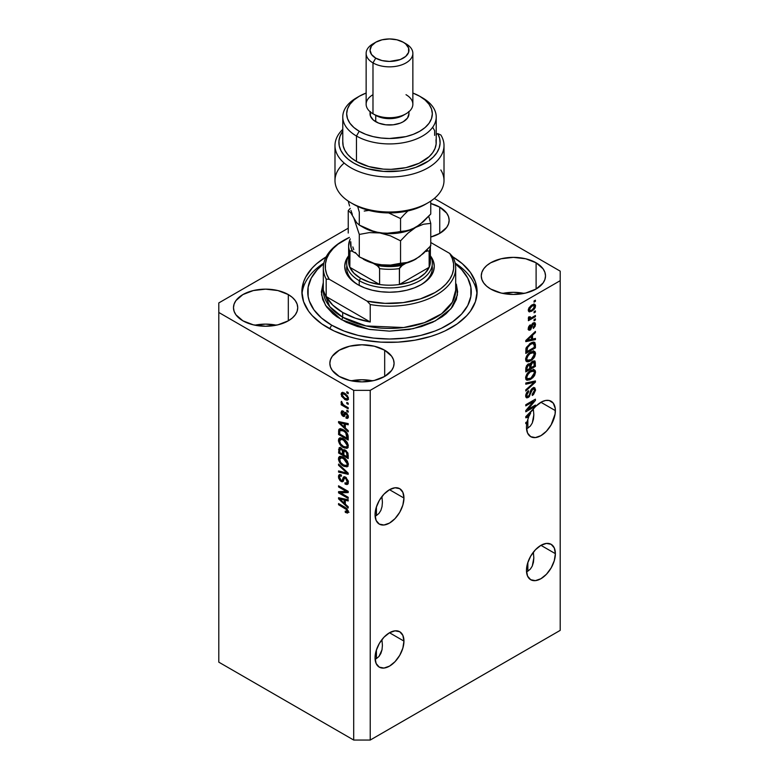 <?xml version="1.0" encoding="UTF-8"?>
<svg xmlns="http://www.w3.org/2000/svg" width="779" height="779" viewBox="0 0 779 779"><rect width="100%" height="100%" fill="white"/><g stroke="black" fill="none" stroke-linecap="round" stroke-linejoin="round"><path stroke-width="1.17" d="M403.95 641.098A20.439 11.802 -60 0 1 395.031 661.673A20.439 11.802 -60 0 1 379.276 667.145A20.439 11.802 -60 0 1 375.05 657.788L376.15 650.767L379.276 643.542L383.969 637.222L389.5 632.752L403.95 641.098L402.85 648.128L399.724 655.343L395.031 661.673L389.5 666.133L383.969 668.061L379.276 667.145L376.15 663.542L375.05 657.788A20.439 11.802 -60 0 1 383.969 637.222A20.439 11.802 -60 0 1 399.724 631.74L402.85 635.352L403.95 641.098L389.5 632.752L395.031 630.834L399.724 631.74A20.439 11.802 -60 0 1 403.95 641.098M382.022 640.523L382.411 645.353L382.022 640.523M380.853 653.484L382.022 649.735L378.964 656.473L380.853 653.484M376.423 658.586L378.964 656.473L376.423 658.586L376.423 649.89L376.423 658.586L375.098 659.219L376.423 658.586M555.378 553.674A20.439 11.802 -60 0 1 546.459 574.25A20.439 11.802 -60 0 1 530.703 579.722A20.439 11.802 -60 0 1 526.468 570.364L527.568 563.344L530.703 556.118L535.397 549.799L540.928 545.329L555.378 553.674L554.278 560.705L551.143 567.92L546.459 574.25L540.928 578.709L535.397 580.637L530.703 579.722L527.568 576.119L526.468 570.364A20.439 11.802 -60 0 1 535.397 549.799A20.439 11.802 -60 0 1 551.143 544.317L554.278 547.929L555.378 553.674L540.928 545.329L546.459 543.411L551.143 544.317A20.439 11.802 -60 0 1 555.378 553.674M533.44 553.1L533.829 557.93L533.44 553.1M533.44 562.311L533.829 557.93L532.281 566.06L533.44 562.311M530.392 569.05L532.281 566.06L530.392 569.05L527.85 571.163L530.392 569.05M526.526 571.796L527.85 571.163L527.85 562.467L527.85 571.163L526.526 571.796M403.95 498.044A20.439 11.802 -60 0 1 395.031 518.61A20.439 11.802 -60 0 1 379.276 524.092A20.439 11.802 -60 0 1 375.05 514.734L376.15 507.713L379.276 500.488L383.969 494.159L389.5 489.699L403.95 498.044L402.85 505.065L399.724 512.29L395.031 518.61L389.5 523.079L383.969 524.997L379.276 524.092L376.15 520.489L375.05 514.734A20.439 11.802 -60 0 1 383.969 494.159A20.439 11.802 -60 0 1 399.724 488.686L402.85 492.289L403.95 498.044L389.5 489.699L395.031 487.771L399.724 488.686A20.439 11.802 -60 0 1 403.95 498.044M382.022 497.46L382.411 502.289L382.022 497.46M380.853 510.43L382.022 506.671L380.853 510.43L378.964 513.419L380.853 510.43M376.423 515.523L378.964 513.419L376.423 515.523L376.423 506.827L376.423 515.523L375.098 516.165L376.423 515.523M555.378 410.621A20.439 11.802 -60 0 1 546.459 431.186A20.439 11.802 -60 0 1 530.703 436.668A20.439 11.802 -60 0 1 526.468 427.311A20.439 11.802 -60 0 1 526.896 423.016L525.786 423.659L525.786 422.5L527.188 421.692A20.439 11.802 -60 0 1 528.668 417.193L525.786 417.797L525.786 416.668L535.894 406.219L541.756 401.818L545.641 400.464L549.176 400.494L553.246 403.123L555.242 408.41L555.096 414.038L551.143 424.867L546.459 431.186L540.928 435.656L535.397 437.574L530.703 436.668L527.568 433.056L526.468 427.311A20.439 11.802 -60 0 1 526.896 423.016L525.903 422.432L526.896 423.016L525.786 423.659L525.786 422.5L527.188 421.692A20.439 11.802 -60 0 1 528.668 417.193L527.373 416.444L528.668 417.193L525.786 417.797L525.786 416.668L532.408 410.397A20.439 11.802 -60 0 1 551.143 401.263A20.439 11.802 -60 0 1 555.378 410.621L540.928 402.276L555.378 410.621M533.44 410.036L533.829 414.866L533.44 410.036M533.44 419.248L533.829 414.866L532.281 423.007L533.44 419.248M530.392 425.996L532.281 423.007L530.392 425.996L527.85 428.099L530.392 425.996M526.526 428.742L527.85 428.099L527.85 419.404L527.85 428.099L526.526 428.742M439.746 207.156L439.746 233.388L430.758 237.04A32.124 18.55 180 0 0 449.152 220.272L448.538 223.894L446.708 227.371L439.746 233.388L439.746 207.156L446.708 213.173L448.538 216.65L449.152 220.272A32.124 18.55 180 0 0 439.746 207.156A32.124 18.55 180 0 0 430.758 203.504L439.746 207.156M276.311 325.184A32.124 18.55 0 0 0 254.899 325.184L265.61 324.122L276.311 325.184M288.318 294.579L288.318 320.812L277.899 324.833L265.61 326.245L253.311 324.833L242.892 320.812A32.124 18.55 180 0 1 233.486 307.695A32.124 18.55 180 0 1 253.311 290.557A32.124 18.55 180 0 1 288.318 294.579L292.32 297.393L295.28 300.597L297.111 304.073L297.734 307.695L297.111 311.318L295.28 314.794L292.32 317.998L288.318 320.812L288.318 294.579A32.124 18.55 180 0 1 297.734 307.695A32.124 18.55 180 0 1 277.899 324.833A32.124 18.55 180 0 1 242.892 320.812L235.93 314.794L234.099 311.318L233.486 307.695L234.099 304.073L235.93 300.597L242.892 294.579L253.311 290.557L265.61 289.145L277.899 290.557L288.318 294.579M372.674 380.814A32.124 18.55 0 0 0 351.261 380.814L361.972 379.753L372.674 380.814M384.68 350.219L384.68 376.442L374.261 380.464L361.972 381.876L349.674 380.464L339.255 376.442A32.124 18.55 180 0 1 329.848 363.326A32.124 18.55 180 0 1 349.674 346.197A32.124 18.55 180 0 1 384.68 350.219L391.642 356.227L393.473 359.713L394.086 363.326L393.473 366.948L391.642 370.424L384.68 376.442L384.68 350.219A32.124 18.55 180 0 1 394.086 363.326A32.124 18.55 180 0 1 374.261 380.464A32.124 18.55 180 0 1 339.255 376.442L332.292 370.424L330.462 366.948L329.848 363.326L330.462 359.713L332.292 356.227L339.255 350.219L349.674 346.197L361.972 344.785L374.261 346.197L384.68 350.219M524.101 293.391A32.124 18.55 0 0 0 502.689 293.391L513.39 292.329L524.101 293.391M536.108 262.796L536.108 289.019L525.689 293.04L513.39 294.452L501.101 293.04L490.682 289.019A32.124 18.55 180 0 1 481.266 275.902A32.124 18.55 180 0 1 501.101 258.774A32.124 18.55 180 0 1 536.108 262.796L543.07 268.804L544.901 272.29L545.514 275.902L544.901 279.525L543.07 283.001L536.108 289.019L536.108 262.796A32.124 18.55 180 0 1 545.514 275.902A32.124 18.55 180 0 1 525.689 293.04A32.124 18.55 180 0 1 490.682 289.019L486.68 286.205L483.72 283.001L481.889 279.525L481.266 275.902L481.889 272.29L483.72 268.804L486.68 265.6L490.682 262.796L501.101 258.774L513.39 257.362L525.689 258.774L536.108 262.796M327.55 327.56A87.608 50.577 180 0 1 301.892 291.804A87.608 50.577 180 0 1 326.167 256.856L316.663 263.701L312.243 267.957L305.67 277.12L303.576 281.93L301.892 291.804L303.576 301.668L308.562 311.152L312.243 315.641L321.776 323.889L333.928 330.9L348.203 336.401L355.974 338.524L364.066 340.199L380.912 342.137L398.088 342.137L414.934 340.199L430.797 336.401L438.168 333.85L445.072 330.9L457.224 323.889L466.757 315.641L470.438 311.152L475.424 301.668L477.108 291.804A87.608 50.577 180 0 1 423.026 338.524A87.608 50.577 180 0 1 327.55 327.56M382.411 502.289L382.022 506.671M218.802 662.16L218.802 458.704L218.802 662.16L353.705 740.05L353.705 390.347L218.802 312.467L218.802 458.704L218.802 302.924L348.242 228.198L218.802 302.924L218.802 312.467L353.705 390.347L353.705 740.05L370.229 740.05L560.198 630.377L560.198 280.674L370.229 390.347L370.229 740.05L370.229 390.347L353.705 390.347L370.229 390.347L560.198 280.674L560.198 630.377L370.229 740.05L353.705 740.05L218.802 662.16M527.743 409.52L535.416 405.09L535.416 406.248L525.786 411.809L525.786 410.582L533.459 401.448L525.786 405.888L525.786 404.729L535.416 399.169L535.416 400.406L527.743 409.52L535.416 400.406L535.416 399.169L525.786 404.729L525.786 405.888L533.459 401.448L525.786 410.582L525.786 411.809L535.416 406.248L535.416 405.09L527.743 409.52L527.023 409.102L527.743 409.52M533.907 387.601L534.17 389.091L535.543 389.88L534.745 387.767L532.739 388L534.813 387.815L535.533 390.26L533.557 394.505L532.291 395.479L532.164 394.398L534.267 391.545L534.336 389.656L533.294 388.916L531.677 390.328L529.292 396.706L526.955 397.894L525.689 396.394L526.429 392.889L528.532 390.717L528.659 391.798L527.276 393.21L526.799 395.489L527.665 396.55L529.077 395.703L530.811 390.104L532.739 388L530.431 391.039L529.301 395.401L527.256 396.453L526.779 395.109L528.659 391.798L528.532 390.717L525.659 395.79L526.419 397.738L528.298 397.494L532.768 389.14L533.897 389.003L534.413 390.435L532.164 394.398L532.291 395.479L535.543 389.88L534.16 389.257M525.786 383.005L535.416 380.95L535.416 382.148L525.786 391.039L525.786 389.851L534.287 382.255L525.786 384.213L525.786 383.005L525.786 384.213L534.287 382.255L525.786 389.851L525.786 391.039L535.416 382.148L535.416 380.95L525.786 383.005M535.543 372.148L534.667 375.303L532.875 377.679L529.837 379.801L526.955 380.23L525.757 378.808L525.767 376.783L528.454 372.187L533.284 369.645L535.163 370.512L535.543 372.148L534.073 369.723L530.606 370.59C527.811 372.119 526.156 374.543 525.659 377.844L526.682 380.103L530.723 379.334L534.034 376.296L533.303 375.877L534.034 376.296L535.543 372.148L534.17 371.349L535.543 372.148M535.543 353.647L534.667 356.801L532.456 359.577L528.96 361.66L526.955 361.738L525.757 360.307L525.767 358.291L528.454 353.695L533.284 351.144L535.163 352.011L535.543 353.647L534.073 351.222L530.606 352.089C527.811 353.627 526.156 356.042 525.659 359.353L526.682 361.602L530.723 360.833L534.034 357.804L533.303 357.386L534.034 357.804L535.543 353.647L534.17 352.858L535.543 353.647M532.534 339.118L535.416 338.427L535.416 339.634L525.786 341.64L525.786 340.511L535.416 331.396L535.416 332.594L532.534 335.233L532.534 339.118L532.534 335.233L535.416 332.594L535.416 331.396L525.786 340.511L525.786 341.64L535.416 339.634L535.416 338.427L532.534 339.118L531.414 338.466L532.534 339.118M534.043 300.976L535.416 300.178L535.416 301.337L534.043 302.135L534.043 300.976L534.043 302.135L535.416 301.337L535.416 300.178L534.043 300.976M533.995 304.18L534.17 305.164L535.543 305.962L534.832 304.355L531.843 304.988L534.326 304.19L535.465 305.271L535.231 307.549L533.781 309.75L529.467 311.921L528.298 310.509L528.96 307.793L531.843 304.988L528.289 310.149L528.99 311.756L531.911 311.162L535.543 305.962L534.141 305.641M534.043 311.668L535.416 310.879L535.416 312.028L534.043 312.827L534.043 311.668L534.043 312.827L535.416 312.028L535.416 310.879L534.043 311.668M528.289 318.251L529.525 318.903L528.289 318.183L529.525 318.903L528.405 319.546L528.405 320.705L535.416 316.654L534.413 316.079L535.416 316.654L535.416 315.495L531.784 317.598L535.416 315.495L535.416 316.654L528.405 320.705L528.405 319.546L529.525 318.903L528.318 318.494L528.659 316.946L529.662 316.8L529.915 318.241L531.784 317.598L530.353 318.221L529.535 317.657L529.662 316.8L528.659 316.946L528.551 318.815M534.043 319.614L535.416 318.825L535.416 319.974L534.043 320.773L534.043 319.614L534.043 320.773L535.416 319.974L535.416 318.825L534.043 319.614M529.389 328.884L528.902 329.225L530.285 330.023L532.427 325.943L531.453 325.388L532.427 325.943L532.817 324.629L531.979 324.152L532.817 324.629L533.449 324.006L532.554 323.48L534.54 324.872L533.294 328.436L535.543 324.376L534.91 322.72L533.284 322.944L534.949 322.749L535.533 324.113L535.085 326.372L533.518 328.261L533.167 327.346L534.521 325.203L533.858 323.85L532.817 324.629L530.665 329.76L529.097 330.286L528.289 328.855L528.785 326.489L530.285 324.824L529.292 328.232L529.739 329.05L530.48 328.66L531.755 324.541L533.284 322.944L530.139 328.952L528.23 328.212M530.548 343.169L532.943 342.166L534.871 342.517L535.416 347.872L525.786 353.432L526.263 347.541L530.548 343.169L525.961 348.417L525.786 353.432L535.416 347.872L535.416 344.591L534.043 343.87L535.416 344.591L534.608 342.312L530.548 343.169M530.226 364.105L528.201 364.027L525.786 368.477L525.786 371.924L535.416 366.364L534.287 365.711L535.416 366.364L534.745 360.872L532.593 361.203L535.076 361.183L535.416 366.364L525.786 371.924L526.38 365.955L528.503 363.871L530.226 364.105L532.593 361.203L529.905 363.822M340.53 492.854L348.203 497.284L348.203 498.443L338.563 492.873L338.563 491.646L346.246 491.383L338.563 486.953L338.563 485.794L348.203 491.354L348.203 492.601L340.53 492.854L348.203 492.601L348.203 491.354L338.563 485.794L338.563 486.953L346.246 491.383L338.563 491.646L338.563 492.873L348.203 498.443L348.203 497.284L340.53 492.854L341.913 492.055L340.53 492.854M345.525 477.099L348.174 480.799L348.125 483.564L346.928 484.567L345.078 484.061L344.951 482.834L346.421 483.097L347.161 481.967L345.905 478.51L344.454 478.199L343.198 481.334L342.078 481.831L340.024 480.633L338.592 478.033L338.622 475.492L339.566 474.557L341.319 474.956L341.445 476.183L340.063 475.998L339.566 477.323L340.16 479.416L341.368 480.458L342.322 480.273L343.597 476.982L345.525 477.099L343.218 477.478L342.078 480.526L341.105 480.322L339.566 477.323L340.053 476.008L341.445 476.183L341.319 474.956L339.235 474.684L338.446 476.719L341.085 481.471L342.828 481.675L344.552 478.131L345.555 478.267L347.2 481.471L346.558 483.029L344.951 482.834L345.078 484.061L347.463 484.382L348.33 482.22L345.525 477.099M338.563 464.08L348.203 473.145L348.203 474.333L338.563 472.103L338.563 470.915L347.074 473.155L338.563 465.277L338.563 464.08L338.563 465.277L347.074 473.155L338.563 470.915L338.563 472.103L348.203 474.333L348.203 473.145L338.563 464.08M346.821 466.894L348.33 464.479L347.142 466.777L343.948 466.348L340.102 463.164L338.544 459.844L338.68 457.429L340.063 456.309L342.526 456.776L345.204 458.519L347.473 461.353L348.33 464.479L346.859 460.36L343.393 457.224L339.459 456.523L338.446 458.763C338.953 462.142 340.647 464.586 343.51 466.105L347.346 466.679M346.821 448.392L348.33 445.987L347.142 448.285L343.948 447.847L340.102 444.673L338.544 441.352L338.68 438.928L340.063 437.817L342.526 438.275L345.204 440.018L347.473 442.862L348.33 445.987L346.859 441.859L343.393 438.733L339.459 438.032L338.446 440.271C338.953 443.641 340.647 446.094 343.51 447.613L347.346 448.188M346.83 402.412L348.203 403.21L348.203 404.369L346.83 403.571L346.83 402.412L346.83 403.571L348.203 404.369L348.203 403.21L346.83 402.412M344.63 393.2L347.619 396.024L348.018 399.666L347.142 400.202L345.331 399.793L341.553 396.248L341.543 392.84L342.779 392.48L344.63 393.2L341.786 392.665L341.066 394.252L344.698 399.452L347.609 400.036L348.33 398.439L344.63 393.2M347.2 511.014L345.194 511.16L345.321 512.387L346.528 511.686L345.321 512.387L347.648 513.059L348.33 511.715L347.522 513.088L345.321 512.387L345.194 511.16L347.093 511.491L346.772 509.778L338.563 504.724L338.563 503.565L346.645 508.405L348.33 511.715L345.107 507.343L338.563 503.565L338.563 504.724L346.47 509.447L346.937 511.628L348.31 510.839M345.321 427.983L348.203 430.621L348.203 431.819L338.563 422.705L338.563 421.575L348.203 423.591L348.203 424.789L345.321 424.097L345.321 427.983L345.321 424.097L348.203 424.789L348.203 423.591L338.563 421.575L338.563 422.705L348.203 431.819L348.203 430.621L345.321 427.983M346.071 412.675L348.194 415.587L348.252 417.456L347.444 418.401L346.071 418.167L345.954 416.94L347.307 416.366L346.48 414.087L345.603 413.824L343.928 416.551L342.244 415.635L341.183 413.591L341.884 410.864L343.072 411.088L343.198 412.315L342.351 412.257L342.069 413.104L343.101 415.129L344.542 412.5L346.071 412.675L344.649 412.422L342.926 415.051L342.069 413.104L343.198 412.315L343.072 411.088L341.689 410.942L341.066 412.568L343.072 416.288L344.347 416.434L345.603 413.824L346.236 413.931L347.327 416.054L346.957 417.038L345.954 416.94L346.071 418.167L347.726 418.284L348.33 416.707L346.071 412.675M346.83 410.221L348.203 411.01L348.203 412.169L346.83 411.38L346.83 410.221L346.83 411.38L348.203 412.169L348.203 411.01L346.83 410.221M344.571 405.596L348.203 407.69L348.203 408.848L341.192 404.798L341.192 403.649L342.312 404.291L341.095 402.48L341.445 401.331L342.779 404.184L344.571 405.596L343.14 404.564L341.445 401.331L341.066 402.207L342.312 404.291L341.192 403.649L341.192 404.798L348.203 408.848L348.203 407.69L344.571 405.596M346.83 391.72L348.203 392.519L348.203 393.677L346.83 392.879L346.83 391.72L346.83 392.879L348.203 393.677L348.203 392.519L346.83 391.72M343.335 429.735L347.697 434.156L348.203 440.057L338.563 434.497L338.748 429.696L340.657 428.703L343.335 429.735L339.371 428.908L338.748 429.696L338.563 434.497L348.203 440.057L348.203 436.776C347.804 433.533 346.188 431.186 343.335 429.735M345.37 450.135L347.862 452.979L348.203 458.558L338.563 452.988L339.167 447.711L341.29 448.081L343.013 450.301L343.977 449.668L345.37 450.135L343.013 450.301L340.988 447.886L339.196 447.682L338.563 452.988L348.203 458.558L348.203 455.131L345.37 450.135M345.321 504.14L348.203 506.769L348.203 507.976L338.563 498.862L338.563 497.732L348.203 499.738L348.203 500.946L345.321 500.254L345.321 504.14L345.321 500.254L348.203 500.946L348.203 499.738L338.563 497.732L338.563 498.862L348.203 507.976L348.203 506.769L345.321 504.14M434.302 198.45L560.198 271.141L560.198 280.674L560.198 271.141L434.302 198.45M452.833 256.856L462.337 263.701L470.438 272.446L475.424 281.93L477.108 291.804A87.608 50.577 180 0 0 452.833 256.856M349.021 512.27L346.704 511.589L348.495 512.3M347.249 508.999L346.47 509.447L347.249 508.999M346.129 508.005L345.185 508.541L346.129 508.005M339.566 504.149L338.563 504.724L339.566 504.149M340.335 422.276L338.563 422.705L339.946 421.867L340.335 422.276M348.203 423.659L346.704 423.309L345.321 424.097L346.704 423.309L348.203 423.659M345.574 423.036L345.574 423.951L345.574 423.036L344.201 423.834L345.574 423.036M344.201 426.96L339.566 422.724L340.754 422.033L339.566 422.724L341.553 423.231L342.867 422.471L341.553 423.231L344.201 423.834L344.201 426.96L345.321 426.308L344.201 426.96L344.201 423.834L339.566 422.724L344.201 426.96M348.213 417.602L346.071 418.167L347.395 416.775L348.33 417.622M348.194 415.558L347.327 416.054L348.194 415.558M347.054 413.454L346.236 413.931L347.054 413.454M346.752 413.162L345.603 413.824L346.752 413.162M344.873 415.684L343.072 416.288L344.445 415.489L343.705 414.934M342.468 412.198L341.066 412.568L342.448 411.77L342.556 410.903M342.069 413.104L343.198 412.315M343.51 415.022L344.883 414.224L342.926 415.051M345.545 412.373L344.883 414.224L345.292 413.162L343.909 413.951L345.535 412.422M342.565 410.874L342.468 412.276M343.617 414.837L344.883 415.694M347.823 410.796L346.83 411.38L347.823 410.796M342.195 404.223L341.192 404.798L342.195 404.223M341.854 401.75L341.066 402.207L341.854 401.75M347.823 392.304L346.83 392.879L347.823 392.304M348.155 399.423L346.519 398.906M345.808 398.809L344.698 399.452L346.772 398.838L348.184 397.339L346.879 398.79L344.698 398.293L342.069 394.856L342.507 393.911L344.698 394.398L345.633 393.853L344.698 394.398L347.171 397.027L345.555 394.963L342.984 393.784L342.088 394.612L342.643 396.482L345.818 398.809M342.478 393.94L341.066 394.252L342.448 393.453L342.624 392.47M346.392 398.838L348.515 399.413M342.75 392.246L342.517 394.223M343.705 393.259L344.367 392.986M348.447 397.845L347.785 398.118M344.26 392.996L342.507 393.911M346.879 398.79L348.301 397.962M347.823 402.996L346.83 403.571L347.823 402.996M348.203 438.47L347.453 438.041L348.203 438.47M339.693 433.845L338.563 434.497L339.693 433.845M339.887 430.573L339.693 433.991L347.074 438.256L347.074 436.269L348.125 435.665L347.074 436.269L345.672 432.686L346.431 432.248L345.672 432.686L343.315 430.884L344.279 430.329L343.315 430.884L341.173 430.027L339.887 430.573L343.315 430.884L345.672 432.686L347.074 438.256L348.203 437.603L347.074 438.256L339.693 433.991L339.887 430.573L338.563 431.362L342.351 429.219M340.248 428.606L339.946 430.563L340.121 428.898L338.748 429.696L340.209 428.684M341.523 429.453L342.526 429.229M345.331 447.058L348.194 447.594L344.893 446.815M344.6 446.98L343.51 447.613L344.6 446.98M339.829 439.784L338.446 440.271L339.819 439.473L340.248 437.788L339.839 439.999M341.63 438.519L342.818 438.334M343.529 446.464C341.299 445.354 339.985 443.504 339.566 440.914L342.565 438.295L341.708 438.47L340.335 439.268L343.364 439.872L344.318 439.317L343.364 439.872L347.2 445.345L348.194 444.77L346.441 446.99L343.529 446.464L345.993 447.156L347.025 446.338L347.181 444.945L345.603 441.635L341.708 439.171L340.257 439.317L339.595 440.486L340.589 443.894L343.529 446.464M342.575 438.304L341.183 439.093M346.441 446.99L348.32 445.695M348.203 456.971L347.453 456.533L348.203 456.971M343.695 454.361L342.945 453.933L343.695 454.361M339.693 452.346L338.563 452.988L339.693 452.346M340.238 447.214L339.946 449.055L338.563 449.541L339.946 448.753L340.082 447.545M344.094 449.668L343.013 450.301L344.094 449.668M343.432 449.804L343.013 450.301M343.773 449.843L343.948 451.314L343.782 449.853M342.575 454.147L339.693 452.492L340.063 448.957L341.962 448.665L341.144 449.132L342.478 450.914L343.86 450.126L342.478 450.914L342.575 452.112L343.899 451.343L342.575 452.112L342.575 454.147L343.695 453.495L342.575 454.147L342.293 450.359L340.141 448.918L339.693 452.492L342.575 454.147M347.074 456.747L343.695 454.8L344.133 451.099L346.275 450.778L345.379 451.294L346.957 453.271L347.785 452.784L346.957 453.271L347.074 454.459L348.096 453.865L347.074 454.459L347.074 456.747L348.203 456.104L347.074 456.747L346.528 452.346L344.639 451.012L343.753 451.82L343.695 454.8L347.074 456.747M345.594 450.272L344.133 451.099M345.331 465.55L348.194 466.095L344.893 465.316M344.6 465.482L343.51 466.105L344.6 465.482M339.829 458.276L338.446 458.763L339.819 457.974L340.248 456.29L339.839 458.5M341.63 457.01L342.818 456.825M348.398 464.041L347.376 464.859M343.529 464.966C341.299 463.856 339.985 462.005 339.566 459.406L342.565 456.796L341.708 456.971L340.335 457.76L343.364 458.364L344.318 457.818L343.364 458.364L347.2 463.836L348.194 463.262L346.441 465.482L343.529 464.966L345.993 465.657L347.025 464.829L347.181 463.447L345.603 460.136L341.708 457.672L340.257 457.809L339.595 458.987L340.589 462.395L343.529 464.966M342.575 456.796L341.183 457.594M346.441 465.482L348.32 464.187M348.203 473.223L347.307 473.019L348.203 473.223M341.387 471.646L339.946 471.305L338.563 472.103L339.946 471.266L341.387 471.646M347.785 472.746L347.074 473.155L347.785 472.746M346.304 471.353L345.555 471.782L346.304 471.353M339.362 464.82L338.563 465.277L339.362 464.82M348.028 483.788L346.451 483.262L345.078 484.061L346.431 483.087L348.301 483.769M346.558 483.029L348.32 481.841M348.194 480.896L347.2 481.471L348.194 480.896M346.421 477.77L345.555 478.267L346.421 477.77M343.373 481.023L342.458 480.672L341.085 481.471L342.156 480.487L343.451 481.033M339.829 476.212L338.446 476.719L339.819 475.92L340.063 474.528M342.478 479.533L343.461 479.728L342.078 480.526L343.461 479.728L344.104 478.335L342.721 479.124L344.104 478.335L344.6 476.69L343.461 479.728M344.532 476.719L343.218 477.478L344.532 476.719M343.773 476.855L343.218 477.478M344.318 477.478L344.104 478.335M339.995 474.703L339.829 476.242M345.331 478.413L345.613 477.683M348.427 481.607L347.794 482.298M340.91 492.64L339.946 492.085L338.563 492.873L339.946 491.598L340.91 492.64M347.249 490.809L346.246 491.383L347.249 490.809M339.566 486.369L338.563 486.953L339.566 486.369M348.203 491.851L341.913 492.055L348.203 491.851M340.335 498.433L338.563 498.862L339.946 498.015L340.335 498.433M348.203 499.816L346.704 499.456L345.321 500.254L346.704 499.456L348.203 499.816M345.574 499.193L345.574 500.108L345.574 499.193L344.201 499.982L345.574 499.193M344.201 503.107L339.566 498.872L340.754 498.19L339.566 498.872L341.553 499.388L342.867 498.628L341.553 499.388L344.201 499.982L344.201 503.107L345.321 502.465L344.201 503.107L344.201 499.982L339.566 498.872L344.201 503.107M534.413 300.762L535.416 301.337L534.413 300.762M530.801 310.519L531.911 311.162L530.801 310.519M530.09 310.617L528.464 311.142M534.092 305.933L533.849 303.927M529.272 310.967L530.217 310.548M531.911 310.013L529.71 310.49L528.425 309.107L529.282 309.604L531.911 306.108L530.966 305.563L531.911 306.108L534.112 305.621L534.54 306.507L532.349 309.74L534.287 307.608L533.966 305.553L531.687 306.235L529.545 308.503L529.554 310.383L531.911 310.013M528.308 309.682L529.71 310.49M534.112 305.621L532.369 304.706M534.413 311.454L535.416 312.028L534.413 311.454M529.915 318.241L529.155 318.679L529.915 318.241M528.581 317.102L529.535 317.657L528.581 317.102M530.353 318.221L529.535 317.657M528.98 317.423L530.411 316.8M528.532 317.442L529.808 318.192M534.413 319.4L535.416 319.974L534.413 319.4M534.043 322.633L534.17 323.577L535.543 324.376L534.151 323.898M533.449 324.006L534.19 323.918L532.817 323.119M530.139 328.952L528.415 327.492L529.282 327.998L530.411 325.904L529.574 325.418L530.411 325.904L530.285 324.824L528.289 328.611L528.883 330.199L530.285 330.023L528.376 329.468M528.766 328.154L529.35 327.453M534.131 324.122L534.034 322.603M528.084 329.527L529.408 328.865M534.043 338.758L535.416 339.634L534.043 338.836L531.414 339.381L534.043 338.758M530.353 339.605L528.181 340.063L530.353 339.605M526.594 340.384L525.786 340.559L526.594 340.384M534.628 332.136L535.416 332.594L534.628 332.136M531.814 334.804L532.534 335.233L531.814 334.804M531.161 335.418L531.161 336.119L531.161 335.418M531.414 339.391L526.176 340.141L526.789 340.501L528.766 338.719L528.084 338.329L528.766 338.719L531.414 336.265L530.703 335.856L531.414 336.265L531.414 339.391L531.414 336.265L526.789 340.501L531.414 339.391M534.287 347.22L535.416 347.872L534.287 347.22M526.536 351.407L525.786 351.845L526.536 351.407M533.751 342.098L534.043 343.792L533.712 342.03M531.512 342.614L532.164 342.663M532.885 343.412L530.041 344.63L527.724 346.762L526.906 351.621L534.287 347.366L534.16 344.162L532.885 343.412L534.287 345.379L534.287 347.366L526.906 351.621L525.786 350.978L526.906 351.621L526.906 349.674L525.844 349.06L526.906 349.674L527.101 347.989L526.273 347.512L527.101 347.989L530.528 344.328L529.574 343.782L530.528 344.328L532.885 343.412L531.551 342.643L533.712 343.529L531.629 342.604M529.662 360.219L530.723 360.833L529.662 360.219M528.347 360.56L526.088 361.067M534.56 351.426L534.073 351.222M533.751 351.163L534.16 353.15M534.141 353.345L533.313 350.716M525.942 361.037L528.464 360.511M531.268 351.67L532.7 352.235M526.711 359.762L525.591 358.944M530.742 359.674L527.529 360.375L525.796 358.126L526.779 358.691L528.405 355L527.636 354.562L528.405 355L530.577 353.257L529.632 352.712L530.577 353.257L533.654 352.644L534.413 354.309L531.385 359.265L534.238 355.506L533.673 352.653L530.022 353.608L527.237 356.772L526.779 358.691L527.315 360.219L530.742 359.674M525.659 359.08L527.529 360.375M533.654 352.644L531.444 351.65M535.416 362.936L534.043 362.147L535.416 362.936M530.538 367.591L529.788 368.029L530.538 367.591M526.536 369.908L525.786 370.337L526.536 369.908M529.535 365.039L529.623 363.744L529.535 365.039M532.748 361.622L532.914 362.771M528.24 364.358L528.405 365.624M529.788 368.457L526.906 370.122L525.786 369.47L526.906 370.122L526.906 368.233L525.835 367.61L526.906 368.233L528.366 365.088L527.461 364.572L529.691 365.332L529.788 368.457L529.613 365.147L528.366 365.088L527.12 366.481L526.906 370.122L529.788 368.457M527.996 364.105L529.691 365.332M534.287 365.857L530.908 367.805L529.788 367.162L530.908 367.805L530.908 365.682L529.535 364.884L530.908 365.682L532.593 362.362L531.697 361.836L534.17 362.517L534.287 365.857L533.742 362.079L531.249 363.803L530.908 367.805L534.287 365.857M532.427 361.31L534.17 362.517M529.662 378.721L530.723 379.334L529.662 378.721M528.347 379.061L526.088 379.558M534.56 369.918L534.073 369.723M533.751 369.655L534.16 371.641M534.141 371.846L533.313 369.207M525.942 379.539L528.464 379.003M531.268 370.161L532.7 370.726M526.711 378.253L525.591 377.445M530.742 378.166L527.529 378.867L525.796 376.617L526.779 377.182L528.405 373.501L527.636 373.063L528.405 373.501L530.577 371.758L529.632 371.213L530.577 371.758L533.654 371.145L534.413 372.8L531.064 377.971L534.092 374.417L534.394 372.43L533.673 371.155L530.304 371.924L527.237 375.274L526.779 377.182L527.315 378.721L530.742 378.166M525.659 377.581L527.529 378.867M533.654 371.145L531.444 370.152M534.043 381.243L535.416 382.148L534.043 381.35L533.527 381.817L534.043 381.243M532.943 381.476L534.287 382.255L532.943 381.476L531.395 381.856L532.768 382.645L531.395 381.856L525.786 383.112L532.914 381.467M533.897 389.003L532.456 388.176M531.891 388.633L532.768 389.14L531.891 388.633M530.09 392.48L530.947 392.967L530.09 392.48M527.286 396.472L528.298 397.494L526.916 396.706L525.874 397.095L527.422 396.365M527.763 391.272L528.659 391.798L527.763 391.272M525.796 394.534L526.779 395.109L525.796 394.534M526.77 395.625L525.669 395.469L527.256 396.453M534.151 389.471L533.781 387.367M534.413 405.674L535.416 406.248L534.413 405.674M527.373 409.306L526.37 409.881L527.373 409.306M532.456 400.873L533.459 401.448L532.456 400.873M534.345 399.783L535.416 400.406L534.345 399.783M533.469 400.299L532.807 401.078L533.469 400.299M526.594 416.541L525.786 416.716L526.594 416.541M529.184 415.996L526.176 416.298L526.789 416.648L528.766 414.876L528.084 414.486L528.766 414.876L530.684 413.084L529.993 412.685L530.684 413.084L526.789 416.648L529.184 415.996A20.439 11.802 -60 0 1 530.684 413.084A20.439 11.802 -60 0 0 529.184 415.996M382.411 645.353L382.022 649.735M346.869 265.571A42.826 24.724 0 0 0 358.544 285.046A42.826 24.724 180 0 1 346.674 267.957M357.843 284.647A44.773 25.853 180 0 1 357.834 284.647A44.773 25.853 180 0 1 348.612 255.833L345.584 261.325L344.727 266.369L345.584 271.413L348.135 276.263L352.274 280.732L357.843 284.647L364.621 287.86L372.362 290.255L380.765 291.726L389.5 292.222L398.235 291.726L406.638 290.255L414.379 287.86L421.157 284.647A44.773 25.853 180 0 1 357.843 284.647M323.314 290.207L329.77 306.683L342.692 317.228A1.948 1.12 -60 0 1 341.319 319.614L325.564 305.407L321.561 294.813L323.314 282.465L321.367 291.804L322.672 299.477L326.547 306.858L332.847 313.655L336.83 316.761L346.275 322.214L357.376 326.498L369.723 329.449L389.5 331.143L409.277 329.449L421.624 326.498L432.725 322.214L442.17 316.761L446.153 313.655L452.453 306.858L456.328 299.477L457.633 291.804L456.328 284.121L457.409 294.998L451.012 308.727L435.383 320.88L413.172 328.689L389.529 331.143L368.769 329.274L341.319 319.614A1.948 1.12 120 0 0 342.692 317.228A66.186 38.21 -0 0 0 414.827 325.515A66.186 38.21 -0 0 0 455.686 290.207L452.346 302.203L441.615 313.771L424.331 322.701L403.658 327.54L366.033 325.943L342.692 317.228L342.692 312.467L342.692 317.228A66.186 38.21 0 0 1 323.314 290.207L323.314 267.957A66.186 38.21 180 0 1 343.393 240.536M477.011 294.189A87.608 50.577 -0 0 0 455.15 263.078A87.608 50.577 180 0 1 477.011 294.189M331.688 325.184L329.634 328.728L331.688 325.184L321.513 318.027L313.956 309.867L309.302 301.006L308.133 296.429L308.133 287.169L311.259 278.093L317.394 269.544L323.704 263.769A81.766 47.207 180 0 0 331.688 325.184A81.766 47.207 180 0 0 442.832 327.579A81.766 47.207 180 0 0 455.296 263.769L461.606 269.544L467.741 278.093L470.867 287.169L470.867 296.429L467.741 305.504L461.606 314.054L452.706 321.746L441.372 328.29L434.925 331.056L420.787 335.418L405.45 338.096L389.5 339.011L373.55 338.096L358.213 335.418L344.075 331.056L331.688 325.184M344.075 240.136L342.692 240.935A66.186 38.21 0 0 0 326.177 279.086L329.274 279.281A64.248 37.09 180 0 1 344.075 240.136A64.248 37.09 180 0 1 349.44 237.371L338.076 244.139L333.13 248.579L329.322 253.389L326.732 258.462L325.427 263.692L325.418 268.979L326.713 274.208L329.274 279.281L367.123 301.132L370.229 304.521A66.186 38.21 -0 0 0 436.308 294.978A66.186 38.21 -0 0 0 452.823 256.827A66.186 38.21 180 0 1 455.686 267.957A66.186 38.21 180 0 1 370.229 304.521L370.229 322A66.186 38.21 180 0 1 342.692 312.467A66.186 38.21 180 0 1 326.177 296.565L326.177 279.086A66.186 38.21 180 0 1 323.314 267.957M367.123 301.132L384.982 303.362L403.201 302.603L420.309 298.912L434.925 292.592L440.924 288.6L445.87 284.15L449.678 279.349L452.268 274.276L453.573 269.047L453.582 263.76L452.287 258.521L449.726 253.448L430.758 242.503L449.726 253.448A64.248 37.09 180 0 1 434.925 292.592A64.248 37.09 180 0 1 367.123 301.132L370.229 304.521L370.229 322L326.177 296.565L332.74 305.105L342.692 312.467L355.448 318.212L370.229 322L326.177 296.565L326.177 279.086L329.274 279.281L367.123 301.132M430.388 255.833L433.416 261.325L434.273 266.369L433.416 271.413L430.865 276.263L426.726 280.732L421.157 284.647A44.773 25.853 180 0 0 430.388 255.833M452.823 256.827L449.726 253.448L452.823 256.827M301.989 294.189A87.608 50.577 180 0 1 323.85 263.078A87.608 50.577 0 0 0 301.989 294.189M432.326 267.957A42.826 24.724 180 0 1 420.456 285.046A42.826 24.724 -0 0 0 432.131 265.571M429.171 255.892A40.878 23.604 180 0 1 429.171 267.304A40.878 23.604 180 0 1 399.393 284.501A40.878 23.604 180 0 1 379.607 284.501A40.878 23.604 180 0 1 360.589 278.288L359.216 280.674A42.826 24.724 0 0 0 411.672 284.345A42.826 24.724 0 0 0 430.378 255.814A42.826 24.724 180 0 1 432.326 263.185A42.826 24.724 180 0 1 405.888 286.029A42.826 24.724 180 0 1 359.216 280.674L359.216 285.406L359.216 280.674A42.826 24.724 180 0 1 346.674 263.185A42.826 24.724 180 0 1 348.622 255.814A42.826 24.724 0 0 0 359.216 280.674L360.589 278.288L369.373 282.144L379.607 284.501L349.829 267.304L353.919 273.225L360.589 278.288A40.878 23.604 180 0 1 349.829 267.304A40.878 23.604 180 0 1 349.829 255.892M429.122 251.15L429.171 267.304L399.393 284.501L409.627 282.144L418.411 278.288L425.081 273.225L429.171 267.304L399.393 284.501L399.51 268.054L401.419 265.912L405.908 263.253L402.276 265.347A38.94 22.484 180 0 1 376.724 265.347L379.071 267.343M379.568 268.288L379.607 284.501L349.829 267.304L349.956 251.004L351.865 251.062L355.721 253.224L352.721 251.49A38.94 22.484 180 0 1 350.784 241.753L351.105 247.858L352.721 251.49L351.027 250.789L349.829 251.413A40.878 23.604 180 0 1 348.622 245.706A40.878 23.604 180 0 1 349.829 239.99M373.092 263.253L376.724 265.347L383.025 266.282L395.975 266.282L402.276 265.347L399.393 268.609A40.878 23.604 180 0 1 379.607 268.609L379.607 284.501A40.878 23.604 0 0 0 399.393 284.501L399.393 268.609A40.878 23.604 0 0 1 379.607 268.609L377.581 265.912L373.092 263.253M430.378 245.706L430.378 261.598A40.878 23.604 0 0 1 429.171 267.304L429.171 251.413A40.878 23.604 0 0 0 430.368 246.271A40.878 23.604 180 0 1 429.171 251.413L427.983 250.789L426.279 251.49L427.194 249.738A38.94 22.484 180 0 1 426.279 251.49L427.866 250.819M348.622 261.598A40.878 23.604 0 0 0 349.829 267.304L349.829 251.413A40.878 23.604 0 0 1 348.622 245.706L348.622 261.598M350.248 238.91L349.956 239.445L350.248 238.91M334.989 145.566A54.511 31.472 180 0 1 342.779 129.353A54.511 31.472 0 0 0 384.096 176.882A54.511 31.472 0 0 0 440.846 134.991A54.511 31.472 180 0 1 444.011 145.566A54.511 31.472 180 0 1 389.5 177.037A54.511 31.472 180 0 1 334.989 145.566L334.989 180.533A54.511 31.472 0 0 0 350.959 202.783L353.705 204.371L350.959 202.783A54.511 31.472 180 0 1 344.182 163.045M435.997 139.743L436.123 144.144L435.003 148.507L432.666 152.703L429.18 156.628L419.141 163.239L405.956 167.631L391.029 169.345L383.404 169.131L368.837 166.579L356.461 161.457L356.461 136.023L359.216 131.252A42.826 24.724 180 0 1 359.216 96.284A42.826 24.724 180 0 1 366.14 93.042L359.216 96.284L353.89 100.033L349.927 104.308L347.492 108.943L346.674 113.773L347.492 118.593L349.927 123.238L353.89 127.513L359.216 131.252L365.702 134.329L373.112 136.617L381.145 138.019L389.5 138.496L405.888 136.617L413.298 134.329L419.784 131.252L425.11 127.513L429.073 123.238L431.508 118.593L432.326 113.773L431.508 108.943L429.073 104.308L425.11 100.033L419.784 96.284A42.826 24.724 180 0 1 419.784 131.252A42.826 24.724 180 0 1 359.216 131.252L356.461 136.023A46.721 26.973 0 0 0 422.539 136.023A46.721 26.973 0 0 0 422.539 97.872L422.539 97.872A46.721 26.973 180 0 1 436.221 116.947A46.721 26.973 180 0 1 407.378 141.875A46.721 26.973 180 0 1 356.461 136.023L356.461 161.457A46.721 26.973 0 0 0 407.378 167.3A46.721 26.973 0 0 0 436.221 142.382L436.221 116.947M366.14 53.371L366.14 104.23A23.36 13.486 0 0 0 372.985 113.773L375.731 115.36A19.465 11.237 0 0 0 403.269 115.36L406.015 113.773A23.36 13.486 180 0 1 372.985 113.773A23.36 13.486 0 0 0 398.439 116.694A23.36 13.486 0 0 0 412.86 104.23L412.86 53.371A23.36 13.486 180 0 1 398.439 65.825A23.36 13.486 180 0 1 372.985 62.904A23.36 13.486 0 0 0 406.015 62.904A23.36 13.486 0 0 0 406.015 43.828L403.269 42.241A19.465 11.237 180 0 1 403.269 58.133A19.465 11.237 180 0 1 375.731 58.133L372.985 62.904L372.985 113.773L372.985 62.904A23.36 13.486 180 0 1 366.14 53.371A23.36 13.486 180 0 1 374.485 43.04M406.015 94.697A23.36 13.486 180 0 1 406.015 113.773M375.731 42.241L372.985 43.828A23.36 13.486 0 0 0 372.985 62.904L375.731 58.133A19.465 11.237 180 0 1 375.731 42.241A19.465 11.237 180 0 1 403.269 42.241L396.949 39.807L389.5 38.95L382.051 39.807L375.731 42.241L371.515 45.893L370.035 50.187L371.515 54.491L375.731 58.133L382.051 60.577L389.5 61.434L400.318 59.535L405.684 56.439L408.595 52.378L408.595 47.996L405.684 43.945L403.269 42.241L406.015 43.828A23.36 13.486 180 0 1 412.86 53.371M404.515 114.562A19.465 11.237 180 0 1 375.731 115.36L375.731 121.719A19.465 11.237 0 0 0 396.949 124.153A19.465 11.237 0 0 0 408.965 113.773L407.485 118.077L403.269 121.719L400.318 123.121L393.298 124.796L385.702 124.796L378.682 123.121L373.316 120.015L370.405 115.964L370.405 111.582M440.846 169.968A54.511 31.472 180 0 1 428.041 202.783A54.511 31.472 180 0 1 350.959 202.783A54.511 31.472 0 0 0 410.358 209.609A54.511 31.472 0 0 0 444.011 180.533L444.011 145.566M342.779 131.145L340.024 136.208L338.943 141.028L339.245 145.877L340.949 150.639L343.977 155.167L348.271 159.344L353.705 163.045L360.132 166.18L367.367 168.663L383.443 171.399L400.192 170.952L408.235 169.53L415.762 167.368L428.46 161.039L433.27 157.056L436.873 152.674L439.171 148L440.096 143.17L439.629 138.321L437.769 133.589L436.221 134.485L437.769 133.589A50.616 29.222 180 0 1 387.241 171.575A50.616 29.222 180 0 1 342.779 131.145M359.216 96.284L356.461 97.872A46.721 26.973 0 0 0 356.461 136.023A46.721 26.973 180 0 1 342.779 116.947L342.779 142.382A46.721 26.973 0 0 0 356.461 161.457L351.524 158.098L347.6 154.31L344.785 150.211L343.179 145.907L342.799 141.505M428.041 202.783L425.295 204.371A50.616 29.222 0 0 1 353.705 204.371L359.898 207.418L374.397 211.606L390.445 212.93L406.395 211.255L413.815 209.337L425.373 204.332M342.779 116.947A46.721 26.973 180 0 1 357.892 97.083M419.784 96.284L412.86 93.042A42.826 24.724 180 0 1 419.784 96.284L422.539 97.872M408.595 111.582L408.965 113.773L408.965 111.689M432.666 127.289L434.633 130.629L434.633 135.4M440.846 134.991L437.769 133.589L440.846 134.991M370.035 111.689L370.035 113.773A19.465 11.237 0 0 0 375.731 121.719L375.731 115.36L372.985 113.773A23.36 13.486 180 0 1 372.985 94.697M375.731 115.36L372.985 113.773M361.855 226.514L361.855 226.514A36.993 21.354 180 0 0 379.928 232.95L390.581 233.281L400.552 231.47L400.552 218.558L388.643 212.93L400.552 218.558L400.552 231.47L407.904 230.603L415.655 227.419L423.455 221.606L430.758 214.03L430.748 201.109L430.758 214.03L419.628 224.79L411.75 229.347L404.155 231.275L385.352 233.447L374.592 231.791L359.294 225.092L363.345 227.419A36.993 21.354 0 0 0 379.928 232.95L369.334 230.009L359.294 225.092L356.616 222.677L350.92 213.018L348.242 210.612L348.242 233.057L348.242 210.612L350.268 208.334L348.242 210.612L350.92 213.018L353.773 217.847L359.294 234.43L369.265 232.619L379.928 232.95A36.993 21.354 0 0 0 415.655 227.419A36.993 21.354 180 0 1 379.928 232.95L390.522 235.891L400.552 240.818L407.855 233.242L415.655 227.419A36.993 21.354 0 0 0 415.791 227.341A36.993 21.354 180 0 1 415.655 227.419L423.406 224.245L430.758 223.378L430.758 245.823L419.628 256.573L411.75 261.131L407.904 262.396L390.581 265.074L379.928 264.743L374.592 263.584L359.294 256.875L359.294 234.43L369.265 232.619L379.928 232.95L390.522 235.891L400.552 240.818L400.552 263.263L390.581 265.074L379.928 264.743A36.993 21.354 0 0 0 415.655 259.212L407.904 262.396L400.552 263.263L400.552 240.818L407.855 233.242L415.655 227.419L423.406 224.245L430.758 223.378L430.758 245.823L423.455 253.399L415.655 259.212A36.993 21.354 0 0 0 415.791 259.134M430.758 223.378L428.732 216.309L430.758 223.378M353.773 249.64L352.829 246.904M359.294 225.092L359.294 212.18L357.678 206.435L359.294 212.18L359.294 225.092L356.616 222.677L353.773 217.847L359.294 234.43L359.294 256.875L355.205 252.396L359.294 256.875L369.334 261.802L374.592 263.584L384.67 265.288L394.33 265.288L403.658 263.847L415.889 259.086M363.345 259.212A36.993 21.354 0 0 0 379.928 264.743L371.008 262.611L359.294 256.875M349.557 205.968L348.242 201.099L349.557 205.968M352.342 214.429L350.93 210.418L352.342 214.429M364.212 211.06L369.265 210.359L364.212 211.06M407.855 210.992L404.155 214.605L407.855 210.992M400.552 218.558L404.155 214.605L400.552 218.558M346.957 417.038L348.33 416.239M342.38 412.247L343.753 411.448M343.403 415.11L344.776 414.311M340.063 448.957L341.436 448.159M344.552 478.131L345.925 477.342M340.053 476.008L341.436 475.209M455.686 267.957L455.686 290.207M349.985 239.387L348.622 245.706M406.015 43.828L403.269 42.241"/></g></svg>
